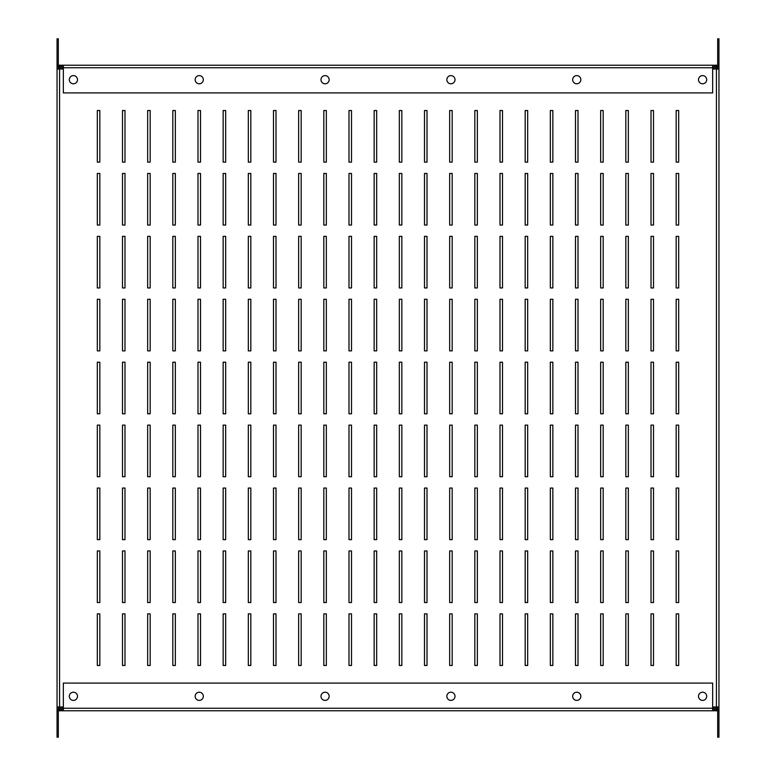 <?xml version="1.0" encoding="UTF-8"?>
<svg xmlns="http://www.w3.org/2000/svg" width="776" height="776" viewBox="0 0 776 776"><rect width="100%" height="100%" fill="white"/><g stroke="black" fill="none" stroke-linecap="round" stroke-linejoin="round"><path stroke-width="1.16" d="M600.663 539.63L600.663 488.046L603.185 488.046L603.185 539.63L600.663 539.63M575.501 539.63L575.501 488.046L578.013 488.046L578.013 539.63L575.501 539.63M550.33 539.63L550.33 488.046L552.851 488.046L552.851 539.63L550.33 539.63M525.168 539.63L525.168 488.046L527.68 488.046L527.68 539.63L525.168 539.63M499.996 539.63L499.996 488.046L502.508 488.046L502.508 539.63L499.996 539.63M474.825 539.63L474.825 488.046L477.347 488.046L477.347 539.63L474.825 539.63M449.663 539.63L449.663 488.046L452.175 488.046L452.175 539.63L449.663 539.63M424.491 539.63L424.491 488.046L427.013 488.046L427.013 539.63L424.491 539.63M550.33 602.554L550.33 550.96L552.851 550.96L552.851 602.554L550.33 602.554M575.501 602.554L575.501 550.96L578.013 550.96L578.013 602.554L575.501 602.554M600.663 602.554L600.663 550.96L603.185 550.96L603.185 602.554L600.663 602.554M625.834 602.554L625.834 550.96L628.347 550.96L628.347 602.554L625.834 602.554M399.33 539.63L399.33 488.046L401.842 488.046L401.842 539.63L399.33 539.63M374.158 539.63L374.158 488.046L376.67 488.046L376.67 539.63L374.158 539.63M348.987 539.63L348.987 488.046L351.509 488.046L351.509 539.63L348.987 539.63M651.006 602.554L651.006 550.96L653.518 550.96L653.518 602.554L651.006 602.554M499.996 476.716L499.996 425.122L502.508 425.122L502.508 476.716L499.996 476.716M525.168 476.716L525.168 425.122L527.68 425.122L527.68 476.716L525.168 476.716M550.33 476.716L550.33 425.122L552.851 425.122L552.851 476.716L550.33 476.716M575.501 476.716L575.501 425.122L578.013 425.122L578.013 476.716L575.501 476.716M348.987 413.792L348.987 362.208L351.509 362.208L351.509 413.792L348.987 413.792M651.006 476.716L651.006 425.122L653.518 425.122L653.518 476.716L651.006 476.716M625.834 476.716L625.834 425.122L628.347 425.122L628.347 476.716L625.834 476.716M600.663 476.716L600.663 425.122L603.185 425.122L603.185 476.716L600.663 476.716M625.834 539.63L625.834 488.046L628.347 488.046L628.347 539.63L625.834 539.63M651.006 539.63L651.006 488.046L653.518 488.046L653.518 539.63L651.006 539.63M348.987 476.716L348.987 425.122L351.509 425.122L351.509 476.716L348.987 476.716M374.158 476.716L374.158 425.122L376.67 425.122L376.67 476.716L374.158 476.716M399.33 476.716L399.33 425.122L401.842 425.122L401.842 476.716L399.33 476.716M424.491 476.716L424.491 425.122L427.013 425.122L427.013 476.716L424.491 476.716M449.663 476.716L449.663 425.122L452.175 425.122L452.175 476.716L449.663 476.716M474.825 476.716L474.825 425.122L477.347 425.122L477.347 476.716L474.825 476.716M348.987 665.468L348.987 613.874L351.509 613.874L351.509 665.468L348.987 665.468M676.168 225.04L676.168 173.446L678.69 173.446L678.69 225.04L676.168 225.04M676.168 287.954L676.168 236.37L678.69 236.37L678.69 287.954L676.168 287.954M676.168 350.878L676.168 299.284L678.69 299.284L678.69 350.878L676.168 350.878M374.158 665.468L374.158 613.874L376.67 613.874L376.67 665.468L374.158 665.468M399.33 665.468L399.33 613.874L401.842 613.874L401.842 665.468L399.33 665.468M424.491 665.468L424.491 613.874L427.013 613.874L427.013 665.468L424.491 665.468M449.663 665.468L449.663 613.874L452.175 613.874L452.175 665.468L449.663 665.468M273.491 162.126L273.491 110.531L276.004 110.531L276.004 162.126L273.491 162.126M298.653 162.126L298.653 110.531L301.175 110.531L301.175 162.126L298.653 162.126M323.825 162.126L323.825 110.531L326.337 110.531L326.337 162.126L323.825 162.126M676.168 665.468L676.168 613.874L678.69 613.874L678.69 665.468L676.168 665.468M676.168 602.554L676.168 550.96L678.69 550.96L678.69 602.554L676.168 602.554M676.168 539.63L676.168 488.046L678.69 488.046L678.69 539.63L676.168 539.63M676.168 476.716L676.168 425.122L678.69 425.122L678.69 476.716L676.168 476.716M676.168 413.792L676.168 362.208L678.69 362.208L678.69 413.792L676.168 413.792M474.825 665.468L474.825 613.874L477.347 613.874L477.347 665.468L474.825 665.468M499.996 665.468L499.996 613.874L502.508 613.874L502.508 665.468L499.996 665.468M525.168 665.468L525.168 613.874L527.68 613.874L527.68 665.468L525.168 665.468M550.33 665.468L550.33 613.874L552.851 613.874L552.851 665.468L550.33 665.468M575.501 665.468L575.501 613.874L578.013 613.874L578.013 665.468L575.501 665.468M600.663 665.468L600.663 613.874L603.185 613.874L603.185 665.468L600.663 665.468M625.834 665.468L625.834 613.874L628.347 613.874L628.347 665.468L625.834 665.468M651.006 665.468L651.006 613.874L653.518 613.874L653.518 665.468L651.006 665.468M348.987 602.554L348.987 550.96L351.509 550.96L351.509 602.554L348.987 602.554M374.158 602.554L374.158 550.96L376.67 550.96L376.67 602.554L374.158 602.554M399.33 602.554L399.33 550.96L401.842 550.96L401.842 602.554L399.33 602.554M424.491 602.554L424.491 550.96L427.013 550.96L427.013 602.554L424.491 602.554M449.663 602.554L449.663 550.96L452.175 550.96L452.175 602.554L449.663 602.554M474.825 602.554L474.825 550.96L477.347 550.96L477.347 602.554L474.825 602.554M499.996 602.554L499.996 550.96L502.508 550.96L502.508 602.554L499.996 602.554M525.168 602.554L525.168 550.96L527.68 550.96L527.68 602.554L525.168 602.554M575.501 225.04L575.501 173.446L578.013 173.446L578.013 225.04L575.501 225.04M550.33 225.04L550.33 173.446L552.851 173.446L552.851 225.04L550.33 225.04M525.168 225.04L525.168 173.446L527.68 173.446L527.68 225.04L525.168 225.04M499.996 225.04L499.996 173.446L502.508 173.446L502.508 225.04L499.996 225.04M474.825 225.04L474.825 173.446L477.347 173.446L477.347 225.04L474.825 225.04M449.663 225.04L449.663 173.446L452.175 173.446L452.175 225.04L449.663 225.04M424.491 225.04L424.491 173.446L427.013 173.446L427.013 225.04L424.491 225.04M399.33 225.04L399.33 173.446L401.842 173.446L401.842 225.04L399.33 225.04M525.168 287.954L525.168 236.37L527.68 236.37L527.68 287.954L525.168 287.954M550.33 287.954L550.33 236.37L552.851 236.37L552.851 287.954L550.33 287.954M575.501 287.954L575.501 236.37L578.013 236.37L578.013 287.954L575.501 287.954M600.663 287.954L600.663 236.37L603.185 236.37L603.185 287.954L600.663 287.954M625.834 287.954L625.834 236.37L628.347 236.37L628.347 287.954L625.834 287.954M651.006 287.954L651.006 236.37L653.518 236.37L653.518 287.954L651.006 287.954M348.987 225.04L348.987 173.446L351.509 173.446L351.509 225.04L348.987 225.04M374.158 225.04L374.158 173.446L376.67 173.446L376.67 225.04L374.158 225.04M651.006 162.126L651.006 110.531L653.518 110.531L653.518 162.126L651.006 162.126M625.834 162.126L625.834 110.531L628.347 110.531L628.347 162.126L625.834 162.126M600.663 162.126L600.663 110.531L603.185 110.531L603.185 162.126L600.663 162.126M575.501 162.126L575.501 110.531L578.013 110.531L578.013 162.126L575.501 162.126M550.33 162.126L550.33 110.531L552.851 110.531L552.851 162.126L550.33 162.126M525.168 162.126L525.168 110.531L527.68 110.531L527.68 162.126L525.168 162.126M499.996 162.126L499.996 110.531L502.508 110.531L502.508 162.126L499.996 162.126M474.825 162.126L474.825 110.531L477.347 110.531L477.347 162.126L474.825 162.126M348.987 162.126L348.987 110.531L351.509 110.531L351.509 162.126L348.987 162.126M651.006 225.04L651.006 173.446L653.518 173.446L653.518 225.04L651.006 225.04M625.834 225.04L625.834 173.446L628.347 173.446L628.347 225.04L625.834 225.04M600.663 225.04L600.663 173.446L603.185 173.446L603.185 225.04L600.663 225.04M374.158 162.126L374.158 110.531L376.67 110.531L376.67 162.126L374.158 162.126M399.33 162.126L399.33 110.531L401.842 110.531L401.842 162.126L399.33 162.126M424.491 162.126L424.491 110.531L427.013 110.531L427.013 162.126L424.491 162.126M449.663 162.126L449.663 110.531L452.175 110.531L452.175 162.126L449.663 162.126M424.491 350.878L424.491 299.284L427.013 299.284L427.013 350.878L424.491 350.878M399.33 350.878L399.33 299.284L401.842 299.284L401.842 350.878L399.33 350.878M374.158 350.878L374.158 299.284L376.67 299.284L376.67 350.878L374.158 350.878M348.987 350.878L348.987 299.284L351.509 299.284L351.509 350.878L348.987 350.878M651.006 413.792L651.006 362.208L653.518 362.208L653.518 413.792L651.006 413.792M625.834 413.792L625.834 362.208L628.347 362.208L628.347 413.792L625.834 413.792M600.663 413.792L600.663 362.208L603.185 362.208L603.185 413.792L600.663 413.792M575.501 413.792L575.501 362.208L578.013 362.208L578.013 413.792L575.501 413.792M550.33 413.792L550.33 362.208L552.851 362.208L552.851 413.792L550.33 413.792M525.168 413.792L525.168 362.208L527.68 362.208L527.68 413.792L525.168 413.792M499.996 413.792L499.996 362.208L502.508 362.208L502.508 413.792L499.996 413.792M474.825 413.792L474.825 362.208L477.347 362.208L477.347 413.792L474.825 413.792M449.663 413.792L449.663 362.208L452.175 362.208L452.175 413.792L449.663 413.792M424.491 413.792L424.491 362.208L427.013 362.208L427.013 413.792L424.491 413.792M399.33 413.792L399.33 362.208L401.842 362.208L401.842 413.792L399.33 413.792M374.158 413.792L374.158 362.208L376.67 362.208L376.67 413.792L374.158 413.792M399.33 287.954L399.33 236.37L401.842 236.37L401.842 287.954L399.33 287.954M374.158 287.954L374.158 236.37L376.67 236.37L376.67 287.954L374.158 287.954M348.987 287.954L348.987 236.37L351.509 236.37L351.509 287.954L348.987 287.954M651.006 350.878L651.006 299.284L653.518 299.284L653.518 350.878L651.006 350.878M424.491 287.954L424.491 236.37L427.013 236.37L427.013 287.954L424.491 287.954M449.663 287.954L449.663 236.37L452.175 236.37L452.175 287.954L449.663 287.954M474.825 287.954L474.825 236.37L477.347 236.37L477.347 287.954L474.825 287.954M499.996 287.954L499.996 236.37L502.508 236.37L502.508 287.954L499.996 287.954M625.834 350.878L625.834 299.284L628.347 299.284L628.347 350.878L625.834 350.878M600.663 350.878L600.663 299.284L603.185 299.284L603.185 350.878L600.663 350.878M575.501 350.878L575.501 299.284L578.013 299.284L578.013 350.878L575.501 350.878M550.33 350.878L550.33 299.284L552.851 299.284L552.851 350.878L550.33 350.878M525.168 350.878L525.168 299.284L527.68 299.284L527.68 350.878L525.168 350.878M499.996 350.878L499.996 299.284L502.508 299.284L502.508 350.878L499.996 350.878M474.825 350.878L474.825 299.284L477.347 299.284L477.347 350.878L474.825 350.878M449.663 350.878L449.663 299.284L452.175 299.284L452.175 350.878L449.663 350.878M197.987 602.554L197.987 550.96L200.499 550.96L200.499 602.554L197.987 602.554M172.815 602.554L172.815 550.96L175.337 550.96L175.337 602.554L172.815 602.554M147.653 602.554L147.653 550.96L150.166 550.96L150.166 602.554L147.653 602.554M122.482 602.554L122.482 550.96L124.994 550.96L124.994 602.554L122.482 602.554M273.491 665.468L273.491 613.874L276.004 613.874L276.004 665.468L273.491 665.468M298.653 665.468L298.653 613.874L301.175 613.874L301.175 665.468L298.653 665.468M323.825 665.468L323.825 613.874L326.337 613.874L326.337 665.468L323.825 665.468M97.31 602.554L97.31 550.96L99.832 550.96L99.832 602.554L97.31 602.554M323.825 602.554L323.825 550.96L326.337 550.96L326.337 602.554L323.825 602.554M97.31 539.63L97.31 488.046L99.832 488.046L99.832 539.63L97.31 539.63M122.482 539.63L122.482 488.046L124.994 488.046L124.994 539.63L122.482 539.63M147.653 539.63L147.653 488.046L150.166 488.046L150.166 539.63L147.653 539.63M298.653 602.554L298.653 550.96L301.175 550.96L301.175 602.554L298.653 602.554M273.491 602.554L273.491 550.96L276.004 550.96L276.004 602.554L273.491 602.554M248.32 602.554L248.32 550.96L250.832 550.96L250.832 602.554L248.32 602.554M223.149 602.554L223.149 550.96L225.671 550.96L225.671 602.554L223.149 602.554M248.32 665.468L248.32 613.874L250.832 613.874L250.832 665.468L248.32 665.468M223.149 665.468L223.149 613.874L225.671 613.874L225.671 665.468L223.149 665.468M197.987 665.468L197.987 613.874L200.499 613.874L200.499 665.468L197.987 665.468M172.815 665.468L172.815 613.874L175.337 613.874L175.337 665.468L172.815 665.468M147.653 665.468L147.653 613.874L150.166 613.874L150.166 665.468L147.653 665.468M122.482 665.468L122.482 613.874L124.994 613.874L124.994 665.468L122.482 665.468M97.31 665.468L97.31 613.874L99.832 613.874L99.832 665.468L97.31 665.468M172.815 287.954L172.815 236.37L175.337 236.37L175.337 287.954L172.815 287.954M197.987 287.954L197.987 236.37L200.499 236.37L200.499 287.954L197.987 287.954M223.149 287.954L223.149 236.37L225.671 236.37L225.671 287.954L223.149 287.954M248.32 287.954L248.32 236.37L250.832 236.37L250.832 287.954L248.32 287.954M97.31 225.04L97.31 173.446L99.832 173.446L99.832 225.04L97.31 225.04M323.825 287.954L323.825 236.37L326.337 236.37L326.337 287.954L323.825 287.954M298.653 287.954L298.653 236.37L301.175 236.37L301.175 287.954L298.653 287.954M273.491 287.954L273.491 236.37L276.004 236.37L276.004 287.954L273.491 287.954M223.149 350.878L223.149 299.284L225.671 299.284L225.671 350.878L223.149 350.878M248.32 350.878L248.32 299.284L250.832 299.284L250.832 350.878L248.32 350.878M273.491 350.878L273.491 299.284L276.004 299.284L276.004 350.878L273.491 350.878M298.653 350.878L298.653 299.284L301.175 299.284L301.175 350.878L298.653 350.878M147.653 287.954L147.653 236.37L150.166 236.37L150.166 287.954L147.653 287.954M122.482 287.954L122.482 236.37L124.994 236.37L124.994 287.954L122.482 287.954M97.31 287.954L97.31 236.37L99.832 236.37L99.832 287.954L97.31 287.954M323.825 350.878L323.825 299.284L326.337 299.284L326.337 350.878L323.825 350.878M147.653 162.126L147.653 110.531L150.166 110.531L150.166 162.126L147.653 162.126M122.482 162.126L122.482 110.531L124.994 110.531L124.994 162.126L122.482 162.126M97.31 162.126L97.31 110.531L99.832 110.531L99.832 162.126L97.31 162.126M323.825 225.04L323.825 173.446L326.337 173.446L326.337 225.04L323.825 225.04M172.815 162.126L172.815 110.531L175.337 110.531L175.337 162.126L172.815 162.126M197.987 162.126L197.987 110.531L200.499 110.531L200.499 162.126L197.987 162.126M223.149 162.126L223.149 110.531L225.671 110.531L225.671 162.126L223.149 162.126M248.32 162.126L248.32 110.531L250.832 110.531L250.832 162.126L248.32 162.126M298.653 225.04L298.653 173.446L301.175 173.446L301.175 225.04L298.653 225.04M273.491 225.04L273.491 173.446L276.004 173.446L276.004 225.04L273.491 225.04M248.32 225.04L248.32 173.446L250.832 173.446L250.832 225.04L248.32 225.04M223.149 225.04L223.149 173.446L225.671 173.446L225.671 225.04L223.149 225.04M197.987 225.04L197.987 173.446L200.499 173.446L200.499 225.04L197.987 225.04M172.815 225.04L172.815 173.446L175.337 173.446L175.337 225.04L172.815 225.04M147.653 225.04L147.653 173.446L150.166 173.446L150.166 225.04L147.653 225.04M122.482 225.04L122.482 173.446L124.994 173.446L124.994 225.04L122.482 225.04M298.653 476.716L298.653 425.122L301.175 425.122L301.175 476.716L298.653 476.716M273.491 476.716L273.491 425.122L276.004 425.122L276.004 476.716L273.491 476.716M248.32 476.716L248.32 425.122L250.832 425.122L250.832 476.716L248.32 476.716M223.149 476.716L223.149 425.122L225.671 425.122L225.671 476.716L223.149 476.716M197.987 476.716L197.987 425.122L200.499 425.122L200.499 476.716L197.987 476.716M172.815 476.716L172.815 425.122L175.337 425.122L175.337 476.716L172.815 476.716M147.653 476.716L147.653 425.122L150.166 425.122L150.166 476.716L147.653 476.716M122.482 476.716L122.482 425.122L124.994 425.122L124.994 476.716L122.482 476.716M172.815 539.63L172.815 488.046L175.337 488.046L175.337 539.63L172.815 539.63M197.987 539.63L197.987 488.046L200.499 488.046L200.499 539.63L197.987 539.63M223.149 539.63L223.149 488.046L225.671 488.046L225.671 539.63L223.149 539.63M248.32 539.63L248.32 488.046L250.832 488.046L250.832 539.63L248.32 539.63M97.31 476.716L97.31 425.122L99.832 425.122L99.832 476.716L97.31 476.716M323.825 539.63L323.825 488.046L326.337 488.046L326.337 539.63L323.825 539.63M298.653 539.63L298.653 488.046L301.175 488.046L301.175 539.63L298.653 539.63M273.491 539.63L273.491 488.046L276.004 488.046L276.004 539.63L273.491 539.63M97.31 350.878L97.31 299.284L99.832 299.284L99.832 350.878L97.31 350.878M323.825 413.792L323.825 362.208L326.337 362.208L326.337 413.792L323.825 413.792M298.653 413.792L298.653 362.208L301.175 362.208L301.175 413.792L298.653 413.792M273.491 413.792L273.491 362.208L276.004 362.208L276.004 413.792L273.491 413.792M122.482 350.878L122.482 299.284L124.994 299.284L124.994 350.878L122.482 350.878M147.653 350.878L147.653 299.284L150.166 299.284L150.166 350.878L147.653 350.878M172.815 350.878L172.815 299.284L175.337 299.284L175.337 350.878L172.815 350.878M197.987 350.878L197.987 299.284L200.499 299.284L200.499 350.878L197.987 350.878M147.653 413.792L147.653 362.208L150.166 362.208L150.166 413.792L147.653 413.792M122.482 413.792L122.482 362.208L124.994 362.208L124.994 413.792L122.482 413.792M97.31 413.792L97.31 362.208L99.832 362.208L99.832 413.792L97.31 413.792M323.825 476.716L323.825 425.122L326.337 425.122L326.337 476.716L323.825 476.716M172.815 413.792L172.815 362.208L175.337 362.208L175.337 413.792L172.815 413.792M197.987 413.792L197.987 362.208L200.499 362.208L200.499 413.792L197.987 413.792M223.149 413.792L223.149 362.208L225.671 362.208L225.671 413.792L223.149 413.792M248.32 413.792L248.32 362.208L250.832 362.208L250.832 413.792L248.32 413.792M676.168 110.531L678.69 110.531L678.69 162.126L676.168 162.126L676.168 110.531M63.341 706.994L57.046 706.994L57.046 69.006L59.568 69.006L59.568 710.777A1.261 1.261 0 0 0 58.307 712.028L58.307 737.2L57.046 737.2L57.046 706.994M57.046 69.006L57.046 63.971A2.512 2.512 0 0 0 59.568 66.484L59.568 69.006L63.341 69.006M58.307 709.856L58.307 706.994M58.307 69.006L58.307 66.144M712.659 69.006L718.954 69.006L718.954 706.994L716.432 706.994L716.432 65.223A1.261 1.261 0 0 0 717.693 63.971L717.693 38.8L718.954 38.8L718.954 69.006M718.954 706.994L718.954 712.028A2.512 2.512 0 0 0 716.432 709.516L716.432 706.994L712.659 706.994M717.693 706.994L717.693 709.856M717.693 66.144L717.693 69.006M59.568 67.745L63.341 67.745L63.341 65.223L716.432 65.223M712.659 65.223L712.659 67.745L716.432 67.745M716.432 708.255L712.659 708.255L712.659 710.777L59.568 710.777M63.341 710.777L63.341 708.255L59.568 708.255M702.59 692.211A4.093 4.093 0 0 0 698.507 696.305A4.093 4.093 0 0 0 702.59 700.388A4.093 4.093 0 0 0 706.684 696.305A4.093 4.093 0 0 0 702.59 692.211M73.41 692.211A4.093 4.093 0 0 0 69.316 696.305A4.093 4.093 0 0 0 73.41 700.388A4.093 4.093 0 0 0 77.493 696.305A4.093 4.093 0 0 0 73.41 692.211M199.248 692.211A4.093 4.093 0 0 0 195.154 696.305A4.093 4.093 0 0 0 199.248 700.388A4.093 4.093 0 0 0 203.331 696.305A4.093 4.093 0 0 0 199.248 692.211M450.914 692.211A4.093 4.093 0 0 0 446.83 696.305A4.093 4.093 0 0 0 450.914 700.388A4.093 4.093 0 0 0 455.008 696.305A4.093 4.093 0 0 0 450.914 692.211M576.752 692.211A4.093 4.093 0 0 0 572.669 696.305A4.093 4.093 0 0 0 576.752 700.388A4.093 4.093 0 0 0 580.846 696.305A4.093 4.093 0 0 0 576.752 692.211M325.086 692.211A4.093 4.093 0 0 0 320.992 696.305A4.093 4.093 0 0 0 325.086 700.388A4.093 4.093 0 0 0 329.17 696.305A4.093 4.093 0 0 0 325.086 692.211M717.693 730.905L718.954 730.905L718.954 737.2L717.693 737.2L717.693 712.028A1.261 1.261 0 0 0 716.432 710.777L716.432 709.516L712.659 709.516M716.432 710.777L712.659 710.777M63.341 709.516L59.568 709.516A2.512 2.512 0 0 0 57.046 712.028M57.046 730.905L58.307 730.905M718.954 712.028L718.954 730.905M712.659 683.093L712.659 708.255L63.341 708.255L63.341 683.093L712.659 683.093M702.59 83.789A4.093 4.093 0 0 1 698.507 79.695A4.093 4.093 0 0 1 702.59 75.612A4.093 4.093 0 0 1 706.684 79.695A4.093 4.093 0 0 1 702.59 83.789M73.41 83.789A4.093 4.093 0 0 1 69.316 79.695A4.093 4.093 0 0 1 73.41 75.612A4.093 4.093 0 0 1 77.493 79.695A4.093 4.093 0 0 1 73.41 83.789M199.248 83.789A4.093 4.093 0 0 1 195.154 79.695A4.093 4.093 0 0 1 199.248 75.612A4.093 4.093 0 0 1 203.331 79.695A4.093 4.093 0 0 1 199.248 83.789M450.914 83.789A4.093 4.093 0 0 1 446.83 79.695A4.093 4.093 0 0 1 450.914 75.612A4.093 4.093 0 0 1 455.008 79.695A4.093 4.093 0 0 1 450.914 83.789M576.752 83.789A4.093 4.093 0 0 1 572.669 79.695A4.093 4.093 0 0 1 576.752 75.612A4.093 4.093 0 0 1 580.846 79.695A4.093 4.093 0 0 1 576.752 83.789M325.086 83.789A4.093 4.093 0 0 1 320.992 79.695A4.093 4.093 0 0 1 325.086 75.612A4.093 4.093 0 0 1 329.17 79.695A4.093 4.093 0 0 1 325.086 83.789A4.093 4.093 0 0 0 329.17 79.695A4.093 4.093 0 0 0 325.086 75.612M58.307 45.095L57.046 45.095L57.046 38.8L58.307 38.8L58.307 63.971A1.261 1.261 0 0 0 59.568 65.223L59.568 66.484L63.341 66.484M59.568 65.223L63.341 65.223M712.659 66.484L716.432 66.484A2.512 2.512 0 0 0 718.954 63.971M57.046 63.971L57.046 45.095M718.954 45.095L717.693 45.095M63.341 92.907L63.341 67.745L712.659 67.745L712.659 92.907L63.341 92.907"/></g></svg>
